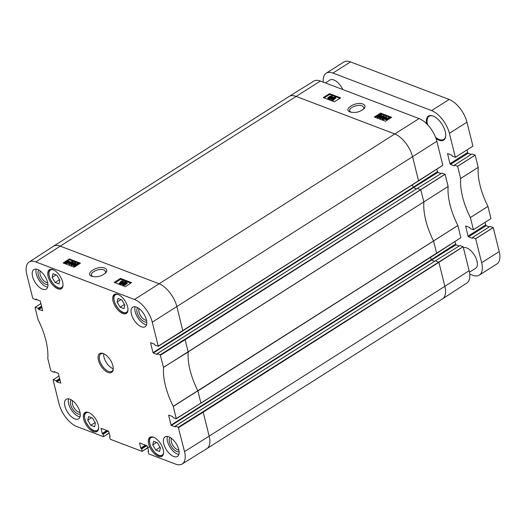 <?xml version="1.0" encoding="UTF-8"?>
<svg xmlns="http://www.w3.org/2000/svg" width="526" height="526" viewBox="0 0 526 526"><rect width="100%" height="100%" fill="white"/><g stroke="black" fill="none" stroke-linecap="round" stroke-linejoin="round"><path stroke-width="0.79" d="M120.138 307.197L117.127 302.095L117.962 298.452L121.808 299.919L124.82 305.021L123.985 308.663L120.138 307.197L124.478 304.442M117.127 302.095L121.019 299.616M155.749 450.026L152.737 444.917L153.572 441.281L157.419 442.741L160.43 447.85L159.595 451.486L155.749 450.026L160.088 447.264M152.737 444.917L156.63 442.445M36.721 299.314L35.985 299.886L32.77 298.4L26.793 274.427A20.705 10.329 57.6 0 1 29.062 262.086A20.705 10.329 57.6 0 1 35.821 261.928L134.459 299.458A20.705 10.329 57.6 0 1 152.264 322.168L158.241 346.141L155.17 345.24L154.493 344.122L150.824 342.728M54.776 371.744L54.047 372.323L50.831 370.837L47.794 358.607A60.28 30.067 -122.4 0 0 38.089 319.676L35.018 307.44L40.916 303.535M109.23 432.97L103.471 436.679L76.868 426.553A20.705 10.329 57.6 0 1 59.057 403.843L53.08 379.871L58.978 375.965M178.557 427.612L203.194 412.147L202.898 411.766L178.261 427.237L184.534 451.584A20.705 10.329 57.6 0 1 182.174 463.985A20.705 10.329 57.6 0 1 175.506 464.083L148.897 453.964L148.069 451.433L148.608 450.979M160.496 355.182L185.132 339.711L184.836 339.336L160.2 354.8L163.527 367.404A60.28 30.067 -122.4 0 0 173.238 406.335L176.263 418.781L173.232 417.67L172.548 416.553L168.885 415.159M103.622 436.468L103.083 434.312L108.277 431.011M146.261 445.469L141.33 448.606L145.985 445.364M54.191 372.119L54.362 371.586M160.2 354.8L157.281 353.689L417.427 188.341L157.169 353.696L157.182 354.465L153.296 353.031L413.443 187.683L413.147 187.309L153 352.657L150.567 342.893M36.136 299.682L36.301 299.149M178.261 427.237L175.336 426.126L435.482 260.778L175.23 426.126L175.243 426.902L171.351 425.468L431.498 260.114L431.208 259.739L171.062 425.087L168.622 415.323M147.773 447.633L142.013 451.341L110.355 439.295L109.526 436.764L110.066 436.31M103.727 353.735A10.283 5.128 -122.4 0 0 113.235 368.693M153 352.657L153.296 353.031M171.062 425.087L171.351 425.468M145.432 445.154L140.758 448.126L139.561 442.964L147.116 445.792L148.648 451.124L148.22 451.223M140.758 448.126L141.053 448.5M141.33 448.606L141.625 448.98L146.82 445.68M142.165 451.137L141.625 448.98M106.89 430.485L102.215 433.457L101.018 428.295L108.573 431.129L110.098 436.455L109.671 436.56M107.718 430.801L102.511 433.832L107.442 430.695M102.787 433.937L103.083 434.312M102.215 433.457L102.511 433.832M54.106 371.75L58.327 373.355L60.76 383.119L56.834 381.889L59.957 379.903M59.832 379.417L56.538 381.514L56.834 381.889M56.538 381.514L56.446 381.153L59.747 379.055M59.622 378.569L56.151 380.778L56.446 381.153M56.151 380.778L53.231 379.667M36.044 299.32L40.265 300.925L42.698 310.688L38.773 309.459L41.896 307.473M41.561 306.139L38.089 308.341L38.385 308.716L41.685 306.619M41.778 306.987L38.477 309.084L38.385 308.716M38.477 309.084L38.773 309.459M38.089 308.341L35.17 307.23M113.261 368.535A10.283 5.128 57.6 0 1 111.808 371.29A10.283 5.128 57.6 0 1 101.959 365.36A10.283 5.128 57.6 0 1 100.775 353.932A10.283 5.128 57.6 0 1 103.885 353.781M42.514 289.182A11.572 5.773 57.6 0 1 33.598 279.47A11.572 5.773 57.6 0 1 33.855 269.582A11.572 5.773 57.6 0 1 44.934 276.249A11.572 5.773 57.6 0 1 46.268 289.109A11.572 5.773 57.6 0 1 42.514 289.182M74.856 418.893A11.572 5.773 57.6 0 1 65.941 409.182A11.572 5.773 57.6 0 1 66.197 399.293A11.572 5.773 57.6 0 1 77.269 405.96A11.572 5.773 57.6 0 1 78.611 418.821A11.572 5.773 57.6 0 1 74.856 418.893M173.711 456.509A11.572 5.773 57.6 0 1 164.796 446.798A11.572 5.773 57.6 0 1 165.052 436.902A11.572 5.773 57.6 0 1 176.131 443.576A11.572 5.773 57.6 0 1 177.466 456.43A11.572 5.773 57.6 0 1 173.711 456.509M141.376 326.797A11.572 5.773 57.6 0 1 132.46 317.086A11.572 5.773 57.6 0 1 132.716 307.197A11.572 5.773 57.6 0 1 143.789 313.864A11.572 5.773 57.6 0 1 145.13 326.725A11.572 5.773 57.6 0 1 141.376 326.797M57.748 288.781A11.224 5.602 57.6 0 1 49.096 279.352A11.224 5.602 57.6 0 1 49.345 269.759A11.224 5.602 57.6 0 1 60.089 276.229A11.224 5.602 57.6 0 1 61.391 288.708A11.224 5.602 57.6 0 1 57.748 288.781M93.358 431.603A11.224 5.602 57.6 0 1 84.706 422.181A11.224 5.602 57.6 0 1 84.956 412.581A11.224 5.602 57.6 0 1 95.706 419.051A11.224 5.602 57.6 0 1 97.001 431.53A11.224 5.602 57.6 0 1 93.358 431.603M158.339 456.331A11.224 5.602 57.6 0 1 149.686 446.903A11.224 5.602 57.6 0 1 149.936 437.31A11.224 5.602 57.6 0 1 160.68 443.78A11.224 5.602 57.6 0 1 161.982 456.259A11.224 5.602 57.6 0 1 158.339 456.331M122.729 313.503A11.224 5.602 57.6 0 1 114.076 304.081A11.224 5.602 57.6 0 1 114.326 294.481A11.224 5.602 57.6 0 1 125.07 300.951A11.224 5.602 57.6 0 1 126.371 313.43A11.224 5.602 57.6 0 1 122.729 313.503M103.3 353.531A11.138 5.556 -122.4 0 0 98.204 359.12A11.138 5.556 -122.4 0 0 106.199 371.527A11.138 5.556 -122.4 0 0 113.248 368.982A11.138 5.556 -122.4 0 0 103.471 353.603A11.138 5.556 -122.4 0 0 103.3 353.531M135.077 306.757A11.572 5.773 -122.4 0 0 137.24 316.711A11.572 5.773 -122.4 0 0 145.137 324.404A11.572 5.773 -122.4 0 0 146.524 324.772M167.419 436.468A11.572 5.773 -122.4 0 0 169.576 446.423A11.572 5.773 -122.4 0 0 177.472 454.116A11.572 5.773 -122.4 0 0 178.866 454.477M68.558 398.853A11.572 5.773 -122.4 0 0 70.721 408.807A11.572 5.773 -122.4 0 0 78.617 416.5A11.572 5.773 -122.4 0 0 80.005 416.868M36.215 269.141A11.572 5.773 -122.4 0 0 38.378 279.096A11.572 5.773 -122.4 0 0 46.275 286.788A11.572 5.773 -122.4 0 0 47.669 287.157M170.023 437.408A8.547 4.267 -122.4 0 0 171.423 446.567A8.547 4.267 -122.4 0 0 179.123 451.722M178.866 449.993A7.18 3.583 57.6 0 1 173.001 445.561A7.18 3.583 57.6 0 1 171.483 438.368M71.161 399.793A8.547 4.267 -122.4 0 0 72.562 408.952A8.547 4.267 -122.4 0 0 80.261 414.107M80.011 412.377A7.18 3.583 57.6 0 1 74.146 407.946A7.18 3.583 57.6 0 1 72.621 400.753M38.825 270.081A8.547 4.267 -122.4 0 0 40.226 279.24A8.547 4.267 -122.4 0 0 47.925 284.395M47.669 282.672A7.18 3.583 57.6 0 1 41.804 278.234A7.18 3.583 57.6 0 1 40.278 271.041M137.68 307.697A8.547 4.267 -122.4 0 0 139.081 316.856A8.547 4.267 -122.4 0 0 146.78 322.011M146.53 320.288A7.18 3.583 57.6 0 1 140.666 315.85A7.18 3.583 57.6 0 1 139.14 308.657M114.201 282.429L120.454 278.379L131.559 282.607L125.306 286.657L114.201 282.429M63.1 262.987L69.353 258.943L80.465 263.164L74.212 267.215L63.1 262.987M104.628 268.076C97.777 265.084 84.311 273.691 91.807 276.281C97.113 277.498 101.807 276.288 105.884 272.646C107.376 270.627 106.962 269.108 104.628 268.076M92.55 276.525L91.452 275.197C90.255 272.014 99.703 268.01 103.918 269.891L105.673 271.541L105.351 273.218M74.922 263.263L72.726 264.006C71.628 264.749 71.339 265.163 71.858 265.255M79.702 263.664L69.583 259.811L67.085 261.429M69.353 258.943L69.583 259.811M66.066 262.086L65.48 262.467M65.277 262.592L64.093 263.362M126.51 283.067L125.398 283.231L125.339 283.83M130.796 283.1L120.678 279.253L115.187 282.804M120.454 278.379L120.678 279.253M77.513 264.249L75.317 264.992C74.219 265.735 73.929 266.149 74.442 266.235M75.159 262.441C75.895 262.691 75.619 263.243 74.324 264.091L71.332 264.92L70.957 264.381L72.154 263.263L75.159 262.441L75.547 263.782M73.666 265.143L71.477 265.498L71.109 264.959M70.793 262.645L70.405 262.053L70.852 261.77L73.022 261.626L69.254 264.065L68.847 263.907L71.779 262.007L70.405 262.053M73.022 261.626L73.173 262.204L69.406 264.644L68.847 263.907M69.853 261.626L70.004 262.356L68.774 263.118L66.427 263.552L65.434 263.237L65.277 262.507L66.5 261.731L68.86 261.297L69.859 261.777L68.63 262.54L66.283 262.974L65.283 262.658M77.743 263.421C78.486 263.677 78.21 264.23 76.914 265.078L73.916 265.9L73.548 265.36L74.745 264.249L77.743 263.421L78.229 264.617M75.343 266.485L74.067 266.485L73.699 265.946M124.715 284.25L124.8 283.488L124.715 284.25L123.294 284.481L123.38 283.724L124.8 283.488L124.945 284.06L123.531 284.303L123.439 285.059M126.884 282.824L126.871 283.823L125.753 284.323L125.477 283.54L125.142 284.402L122.913 284.724L122.453 284.329L123.064 285.302L122.966 283.56L124.55 283.185L124.813 282.501L126.733 282.238L127.292 283.166M125.629 284.119L125.293 284.987L123.064 285.302M124.484 282.824L120.816 284.448L120.336 283.744L125.175 281.601L120.336 283.744M121.079 281.962L120.691 281.371L121.138 281.081L123.308 280.937L119.54 283.376L119.132 283.218L122.065 281.318L120.691 281.371M123.308 280.937L123.459 281.515L119.691 283.955L119.132 283.218M74.067 266.485L73.548 265.36M77.48 264.131L77.361 263.664C77.881 263.756 77.592 264.17 76.494 264.913L74.297 265.656C73.778 265.571 74.067 265.157 75.165 264.407L76.645 263.671L77.559 263.848M119.691 283.955L119.54 283.376M120.816 284.448L120.664 283.869M125.622 282.179L125.504 281.726M124.55 283.185L124.813 282.501M126.733 282.238L126.72 283.244L125.477 283.54M125.398 283.231L125.247 282.653L126.365 282.488L126.306 283.08L125.188 283.251L125.247 282.653L125.188 283.251M126.477 282.935L126.365 282.488L126.306 283.08M123.294 284.481L123.38 283.724L123.531 284.303M68.86 261.297L69.274 261.731M68.814 261.974L66.552 262.79L66.269 262.467L68.814 261.974M68.86 261.81L66.309 262.303L66.809 261.843L68.577 261.481L68.676 261.849M69.406 262.467L69.254 261.889M70.004 262.356L69.859 261.777M69.406 264.644L69.254 264.065M71.477 265.498L70.957 264.381M74.889 263.151L74.771 262.684C75.29 262.77 75.001 263.184 73.903 263.934L71.707 264.67C71.188 264.585 71.483 264.17 72.575 263.427L74.054 262.684L74.968 262.862M182.89 330.782L442.813 165.282L436.856 141.277A20.705 10.329 -122.4 0 0 419.051 118.567L320.413 81.037A20.705 10.329 -122.4 0 0 313.739 81.142L289.136 96.436A20.994 10.474 -122.4 0 0 289.09 96.462L53.396 246.273A20.994 10.474 -122.4 0 0 53.35 246.299L29.062 262.086M418.426 181.069L442.833 165.256L418.578 180.865L412.601 156.893A20.994 10.474 -122.4 0 0 394.539 133.86L295.901 96.33A20.994 10.474 -122.4 0 0 289.136 96.436M441.071 173.58L437.948 172.39L436.784 169.214M200.952 403.212L460.875 237.719L457.857 225.496A60.28 30.067 57.6 0 1 448.126 186.474L445.088 174.29L441.919 173.047L417.263 188.446M436.488 253.506L460.894 237.686L436.639 253.295L433.555 241.013A59.99 29.923 57.6 0 1 423.877 202.175L420.833 189.899L417.427 188.341L441.932 173.047M459.126 246.01L456.009 244.827L454.845 241.644M182.174 463.985L206.777 448.691A20.994 10.474 -122.4 0 0 206.823 448.665L442.524 298.853A20.994 10.474 -122.4 0 0 442.57 298.821L466.858 283.041A20.705 10.329 -122.4 0 0 469.126 270.699L463.15 246.72L459.967 245.497M334.339 101.801L323.234 97.573L329.519 93.654L340.624 97.882L334.339 101.801M380.614 113.097L391.719 117.324L385.44 121.243L374.328 117.015L380.614 113.097L380.791 113.813L375.222 117.357M362.927 104.049C356.135 101.084 342.682 109.316 350.007 111.939C355.333 113.221 360.06 112.077 364.189 108.501C365.642 106.548 365.222 105.069 362.927 104.049M350.737 112.189L349.691 110.914C348.508 107.791 357.996 103.964 362.21 105.844L363.953 107.475L363.657 109.06M383.539 116.496L381.337 117.226C380.239 117.956 379.95 118.37 380.469 118.455M391.074 117.725L380.791 113.813M329.841 97.961L328.73 98.119L328.671 98.71M329.519 93.654L329.697 94.371L324.128 97.915M339.98 98.283L329.697 94.371M380.955 115.516L378.753 116.239C377.648 116.976 377.359 117.383 377.878 117.476M380.081 118.698L379.936 118.113C379.2 117.863 379.476 117.318 380.771 116.483L383.776 115.674L384.144 116.207L382.941 117.311L379.936 118.113L380.081 118.698L383.086 117.89L382.941 117.311M383.776 115.674L384.289 116.792L383.921 116.259L384.289 116.792L383.086 117.89M386.255 116.687L383.316 118.554L384.69 118.508L384.243 118.797L382.073 118.929L385.847 116.529L386.4 117.265L384.46 118.501M384.69 118.508L384.835 119.093L384.388 119.376L382.481 119.612L382.073 118.929M387.583 119.902L385.394 119.527L385.242 118.791L386.472 118.041L388.826 117.62L389.819 117.936L388.602 118.843L386.235 119.27L385.242 118.942M377.49 117.712L377.346 117.134C376.609 116.877 376.886 116.331 378.181 115.496L381.186 114.688L381.554 115.227L380.357 116.325L377.346 117.134L377.49 117.712L379.693 117.37M381.186 114.688L381.587 116.016M331.748 96.751L330.321 96.968L330.236 97.724M329.414 99.013L328.296 98.954L327.744 98.02L328.152 98.369L328.165 97.376L329.283 96.883L329.434 97.468M332.13 96.508L332.07 97.658L330.486 98.02L330.223 98.697L330.486 98.02M334.562 96.909L334.707 97.488L329.855 99.592L329.381 98.881L334.562 96.909L329.381 98.881M335.766 97.428L332.82 99.296L334.194 99.256L333.747 99.539L331.577 99.67L335.351 97.271L335.91 98.014L333.971 99.243M334.194 99.256L333.892 100.124L331.985 100.354L331.577 99.67M377.734 116.89C377.214 116.798 377.504 116.391 378.608 115.654L380.804 114.931C381.324 115.016 381.034 115.431 379.936 116.161L378.45 116.89L377.536 116.706M386.288 118.6L388.55 117.804L388.832 118.12L386.288 118.6M386.268 118.889L388.793 118.278L386.518 119.086L386.235 118.758L386.518 119.086M389.365 118.784L389.22 118.199M389.917 118.449L389.825 118.087M389.944 118.429L389.819 117.936M382.481 119.612L382.336 119.027M384.388 119.376L384.243 118.797M380.324 117.877C379.805 117.785 380.094 117.377 381.192 116.641L383.395 115.917C383.914 116.003 383.618 116.417 382.52 117.147L381.041 117.877L380.127 117.692M331.985 100.354L331.84 99.769M333.892 100.124L333.747 99.539M329.855 99.592L329.71 99.013M329.414 97.086L329.749 96.232L331.985 95.923L331.926 97.073L330.341 97.435L330.078 98.119L328.152 98.369L328.296 98.954M330.341 97.435L330.183 98.54M331.985 95.923L332.583 96.896M329.638 97.968L328.52 98.125L328.586 97.54L329.697 97.376L329.815 97.829M328.52 98.125L328.586 97.54L328.73 98.119M331.511 96.915L330.091 97.139L330.177 96.389L331.604 96.166L331.742 96.725M330.091 97.139L330.177 96.389L330.321 96.968M455.371 157.3L472.927 146.129L466.95 122.157A20.705 10.329 -122.4 0 0 449.138 99.447L350.5 61.917A20.705 10.329 -122.4 0 0 343.787 62.048L326.232 73.199A20.705 10.329 57.6 0 1 332.951 73.068L431.59 110.598A20.705 10.329 57.6 0 1 449.395 133.308L455.371 157.287L452.242 156.13L451.558 155.019L447.58 153.585L449.94 163.724L450.486 164.421L454.26 165.861L454.471 165.079L457.627 166.321L460.664 178.505A60.28 30.067 -122.4 0 0 470.389 217.534L473.433 229.717L470.303 228.567L469.619 227.449L465.635 226.016L468.002 236.161L468.548 236.858L472.322 238.291L472.532 237.515L475.688 238.758L481.665 262.73A20.705 10.329 57.6 0 1 479.35 275.098A20.705 10.329 57.6 0 1 472.637 275.23L469.731 274.125M323.312 82.141A20.705 10.329 57.6 0 1 326.232 73.199M472.9 146.162L455.352 157.313L472.92 146.162M471.171 154.46L468.041 153.27L466.858 150.015M473.413 229.75L490.962 218.592L487.944 206.376A60.28 30.067 57.6 0 1 478.213 167.353L475.175 155.163L472 153.94M490.962 218.592L473.433 229.717M489.233 226.89L486.096 225.7L484.913 222.445M479.35 275.098L496.906 263.94A20.705 10.329 -122.4 0 0 499.213 251.573L493.237 227.6L490.061 226.377M445.752 135.465A13.709 6.838 57.6 0 1 443.786 139.436A13.709 6.838 57.6 0 1 439.335 139.521A13.709 6.838 57.6 0 1 435.528 137.187M427.612 124.761A13.709 6.838 57.6 0 1 429.071 116.292A13.709 6.838 57.6 0 1 433.496 116.193M436.015 138.476A14.228 7.094 -122.4 0 0 439.065 140.199A14.228 7.094 -122.4 0 0 445.739 135.728A14.228 7.094 -122.4 0 0 433.26 116.095A14.228 7.094 -122.4 0 0 426.645 123.768M463.393 247.707A11.999 5.983 57.6 0 1 474.63 255.491A11.999 5.983 57.6 0 1 475.662 268.253L469.455 272.198M325.384 82.93L329.927 80.044A11.999 5.983 57.6 0 1 342.853 89.578M94.614 426.764L90.768 425.297L87.757 420.195L88.592 416.553L92.438 418.019L95.449 423.121L94.614 426.764M87.757 420.195L91.649 417.723M90.768 425.297L95.107 422.542M59.004 283.935L55.158 282.475L52.146 277.366L52.981 273.73L56.828 275.19L59.839 280.299L59.004 283.935M52.146 277.366L56.039 274.894M55.158 282.475L59.497 279.714M128.002 309.531A10.369 5.175 57.6 0 1 121.282 311.359A10.369 5.175 57.6 0 1 114.037 299.965A10.369 5.175 57.6 0 1 118.547 294.659M115.681 294.034A10.882 5.431 -122.4 0 0 115.51 294.133C114.181 295.053 113.616 296.664 113.8 298.965L114.924 303.265C118.192 309.262 121.236 312.451 124.07 312.839C126.069 313.003 127.108 312.891 127.187 312.503A10.882 5.431 -122.4 0 0 127.351 312.391M163.612 452.353A10.369 5.175 57.6 0 1 156.893 454.188A10.369 5.175 57.6 0 1 149.647 442.793A10.369 5.175 57.6 0 1 154.164 437.487M151.291 436.856A10.882 5.431 -122.4 0 0 151.12 436.961C149.792 437.875 149.226 439.486 149.41 441.794L150.535 446.094C153.802 452.084 156.847 455.279 159.68 455.667C161.679 455.832 162.718 455.72 162.797 455.332A10.882 5.431 -122.4 0 0 162.961 455.22L162.797 455.332M158.254 346.246L182.838 330.88L176.9 306.704A20.994 10.474 -122.4 0 0 158.845 283.672L60.207 246.142L35.821 261.928M320.413 81.037L60.207 246.142A20.994 10.474 -122.4 0 0 53.396 246.273M206.823 448.665A20.994 10.474 -122.4 0 0 209.17 436.12L184.534 451.584M173.278 406.453L197.861 390.818A59.99 29.923 57.6 0 1 188.176 351.986L163.52 367.299M457.857 225.496L173.238 406.335M163.527 367.404L448.126 186.474L188.163 351.881L185.132 339.711L445.088 174.29M436.856 141.277L152.264 322.168M419.051 118.567L134.459 299.458M158.201 346.345L418.578 180.865L158.241 346.141M176.315 418.683L200.939 403.107L176.302 418.578M142.171 451.242L147.799 447.731M442.57 298.821A20.994 10.474 -122.4 0 0 444.865 286.308L209.17 436.12L203.194 412.147L438.888 262.336L435.482 260.778L459.994 245.484L435.324 260.876M184.836 339.336L445.042 174.231M437.402 171.693L413.147 187.309L412.542 184.882M416.513 188.854L413.443 187.683L437.948 172.39M202.898 411.766L463.104 246.668M434.575 261.284L431.498 260.114L456.009 244.827M455.463 244.13L431.208 259.739L430.603 257.313M103.629 436.58L109.257 433.069M54.204 372.217L54.888 371.783M36.143 299.787L36.827 299.353M176.263 418.781L436.6 253.506L200.939 403.107L197.901 390.936L457.863 225.516M77 265.406L76.914 265.078M75.317 264.992L75.165 264.407M76.789 264.249L76.645 263.671M125.293 284.987L125.142 284.402M126.871 283.823L126.72 283.244M66.427 263.552L66.283 262.974M68.774 263.118L68.63 262.54M69.195 262.783L69.044 262.204M66.894 262.191L66.809 261.843M74.422 264.466L74.324 264.091M72.726 264.006L72.575 263.427M74.205 263.263L74.054 262.684M469.126 270.699L444.865 286.308L438.888 262.336L463.15 246.72M380.449 116.693L380.357 116.325M378.753 116.239L378.608 115.654M388.694 119.211L388.602 118.843M388.635 118.159L388.55 117.804M386.873 118.488L386.788 118.153M381.337 117.226L381.192 116.641M332.07 97.658L331.926 97.073M332.951 73.068L350.5 61.917M431.59 110.598L449.138 99.447M449.395 133.308L466.95 122.157M447.508 153.96L447.988 153.658M449.94 163.724L467.496 152.573M450.486 164.421L468.041 153.27M454.471 165.079L472.026 153.927L454.457 165.085M457.581 166.262L475.136 155.111M457.627 166.321L475.175 155.163M460.658 178.492L478.213 167.334M460.664 178.505L478.213 167.353M470.389 217.534L487.944 206.376M470.395 217.547L487.95 206.389M465.569 226.397L466.049 226.088M468.002 236.161L485.551 225.003M468.548 236.858L486.096 225.7M472.532 237.515L490.081 226.358L472.512 237.515M475.642 238.699L493.191 227.541M475.688 238.758L493.237 227.6M481.665 262.73L499.213 251.573M98.632 427.631A10.369 5.175 57.6 0 1 91.912 429.459A10.369 5.175 57.6 0 1 84.666 418.071A10.369 5.175 57.6 0 1 89.183 412.759M97.816 430.603A10.882 5.431 -122.4 0 0 97.981 430.492L97.816 430.603C97.737 430.998 96.699 431.11 94.7 430.945C91.866 430.551 88.822 427.362 85.554 421.365L84.43 417.065C84.245 414.764 84.811 413.153 86.139 412.233M63.021 284.803A10.369 5.175 57.6 0 1 56.302 286.637A10.369 5.175 57.6 0 1 49.056 275.243A10.369 5.175 57.6 0 1 53.567 269.937M50.529 269.411C49.201 270.325 48.635 271.935 48.819 274.243L49.944 278.543C53.211 284.533 56.256 287.729 59.09 288.116C61.088 288.281 62.127 288.169 62.206 287.781A10.882 5.431 -122.4 0 0 62.37 287.663M149.588 446.686L142.125 451.341M148.595 450.92L148.108 451.229M110.046 436.251L109.559 436.56M54.954 371.81L54.158 372.323M36.899 299.379L36.097 299.886M73.535 265.571L73.686 266.149M124.458 283.027L124.609 283.606M69.261 261.678L69.412 262.257M65.875 262.599L66.02 263.184M70.944 264.585L71.095 265.17M381.567 115.023L381.712 115.602M385.834 118.889L385.979 119.468M389.233 117.995L389.378 118.574M384.158 116.003L384.302 116.588M330.433 97.599L330.578 98.184M490.975 218.592L473.426 229.75"/></g></svg>
